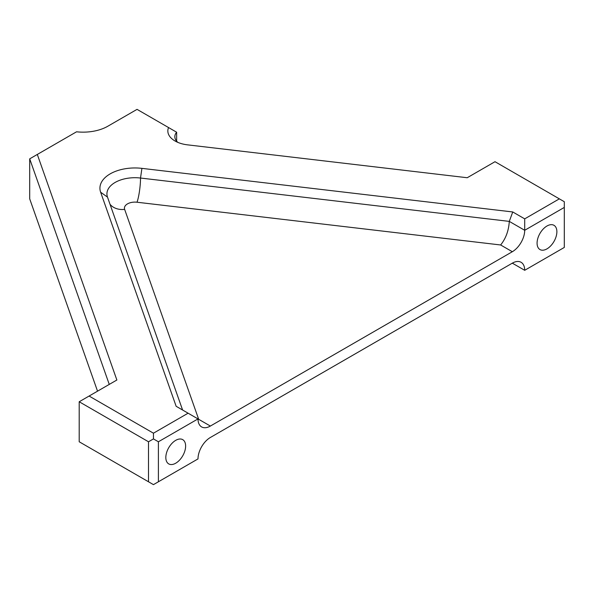 <?xml version="1.0" encoding="UTF-8"?>
<svg xmlns="http://www.w3.org/2000/svg" width="594" height="594" viewBox="0 0 594 594"><rect width="100%" height="100%" fill="white"/><g stroke="black" fill="none" stroke-linecap="round" stroke-linejoin="round"><path stroke-width="0.89" d="M187.444 144.839A24.503 14.145 180 0 1 175.015 140.978L175.015 140.978A24.503 14.145 180 0 1 168.562 127.562L137.043 109.363L107.818 126.232A35.001 20.211 180 0 1 76.544 131.801L37.311 154.447L116.87 380.012L89.1 396.042L153.452 433.197L188.098 413.194L176.151 406.296L100.631 192.196A35.001 20.211 180 0 1 141.914 168.362L512.748 211.961L524.702 218.859L559.348 198.856L495.002 161.702L467.226 177.732L187.444 144.839M546.977 248.864A14.004 8.086 120 0 0 556.125 236.531A14.004 8.086 120 0 0 553.972 225.312A14.004 8.086 120 0 0 546.977 226.002A14.004 8.086 120 0 0 537.83 238.343A14.004 8.086 120 0 0 539.976 249.562A14.004 8.086 120 0 0 546.977 248.864M175.727 463.209A14.004 8.086 120 0 0 184.875 450.868A14.004 8.086 120 0 0 182.722 439.649A14.004 8.086 120 0 0 175.727 440.34A14.004 8.086 120 0 0 166.58 452.68A14.004 8.086 120 0 0 168.726 463.899A14.004 8.086 120 0 0 175.727 463.209M177.903 142.412A17.501 10.105 0 0 1 174.836 136.694A17.501 10.105 0 0 1 176.641 132.224L176.641 141.164M109.259 384.407L29.7 158.843L29.7 198.856L97.535 391.171M79.202 401.759L79.202 441.773L148.5 481.779L148.5 441.773L79.202 401.759L89.1 396.042M524.702 270.3L512.325 263.157A17.501 10.105 -60 0 1 521.079 262.288A17.501 10.105 -60 0 1 524.702 270.3L564.3 247.438L564.3 207.425L524.702 230.286A17.501 10.105 -60 0 1 512.325 251.722L500.638 244.973C505.858 238.461 508.739 230.598 509.288 221.391L524.702 230.286L524.702 218.859M198.01 419.505L198.686 419.305L210.373 426.054L512.325 251.722M210.373 426.054A17.501 10.105 -60 0 1 201.626 426.923A17.501 10.105 -60 0 1 198.002 418.911L158.398 441.773L158.398 481.779L198.002 458.917A17.501 10.105 -60 0 1 210.373 437.481L512.325 263.157L512.748 263.402L512.043 263.32M182.588 410.009L107.492 197.104A28 16.164 180 0 1 106.927 193.874A28 16.164 180 0 1 140.518 178.037L509.288 221.391L512.748 211.961M188.098 413.194L198.002 418.911M158.398 481.779L153.452 484.637L148.5 481.779M148.5 441.773L153.452 438.914L153.452 433.197M29.7 158.843L37.311 154.447M176.641 132.224L168.562 127.562M559.348 198.856L564.3 201.708L564.3 207.425M153.452 438.914L158.398 441.773M500.638 244.973L137.028 202.227A10.499 6.059 0 0 0 124.643 209.378L198.686 419.305M110.024 204.277A17.501 14.004 160.6 0 0 124.643 209.378M141.914 168.362L140.518 178.037A17.501 2.851 -83.3 0 1 137.028 202.227M100.631 192.196L107.492 197.104"/></g></svg>
